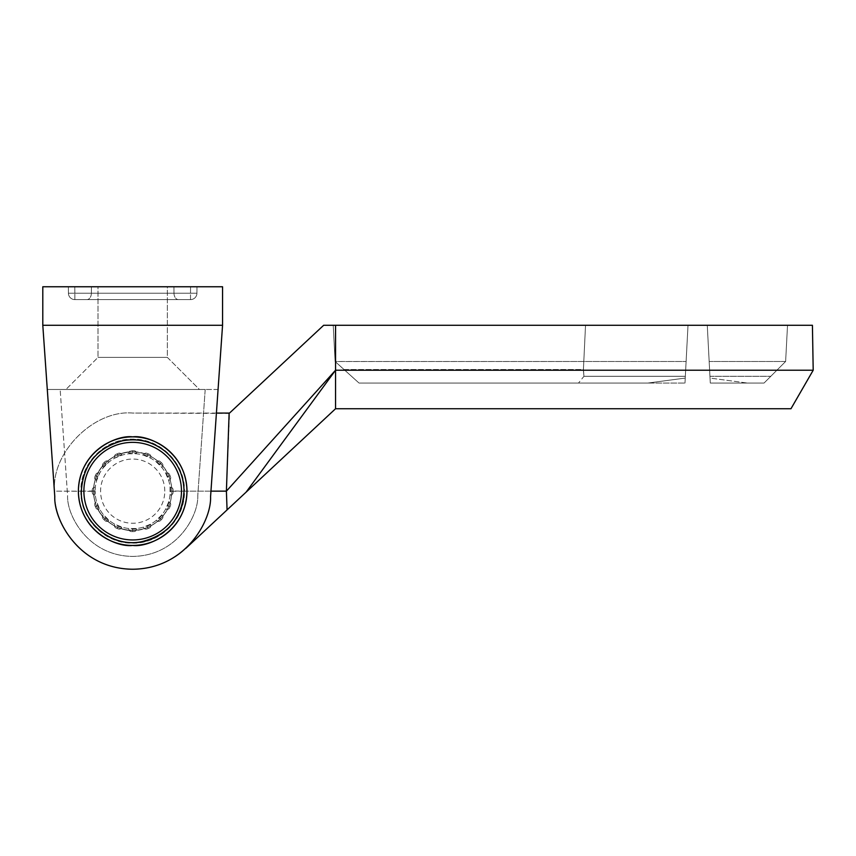 <?xml version="1.0" encoding="UTF-8"?>
<svg xmlns="http://www.w3.org/2000/svg" width="856" height="856" viewBox="0 0 856 856"><rect width="100%" height="100%" fill="white"/><g stroke="black" fill="none" stroke-linecap="round" stroke-linejoin="round"><path stroke-width="0.64" stroke-dasharray="4.28 3.21" d="M132.68 530.313C122.012 530.206 112.757 526.365 104.924 518.779C97.734 511.952 93.925 502.686 93.518 490.98C94.01 479.381 97.852 470.19 105.053 463.396C112.864 455.895 122.076 452.086 132.68 451.989C122.012 452.086 112.767 455.927 104.935 463.513C97.734 470.34 93.925 479.606 93.518 491.312C94.01 502.911 97.852 512.113 105.042 518.897C112.864 526.408 122.076 530.206 132.68 530.313C143.284 530.217 152.496 526.408 160.318 518.897C167.509 512.113 171.35 502.911 171.842 491.312C171.435 479.606 167.626 470.34 160.425 463.513C152.593 455.927 143.348 452.086 132.68 451.989C143.284 452.086 152.496 455.884 160.307 463.396C167.509 470.19 171.35 479.381 171.842 490.98C171.435 502.686 167.626 511.952 160.436 518.779C152.603 526.365 143.348 530.206 132.68 530.313A39.162 39.162 0 0 1 93.518 491.151A39.162 39.162 0 0 1 132.68 451.989C121.22 450.417 94.053 462.165 93.518 491.151C94.053 520.138 121.22 531.886 132.68 530.313C121.22 531.886 94.053 520.138 93.518 491.151C94.053 462.165 121.22 450.417 132.68 451.989A39.162 39.162 0 0 0 93.518 491.151A39.162 39.162 0 0 0 132.68 530.313A39.162 39.162 0 0 0 171.842 491.151A39.162 39.162 0 0 0 132.68 451.989C144.14 450.417 171.307 462.165 171.842 491.151C171.307 520.138 144.14 531.886 132.68 530.313C144.14 531.886 171.307 520.138 171.842 491.151C171.307 462.165 144.14 450.417 132.68 451.989A39.162 39.162 0 0 1 171.842 491.151A39.162 39.162 0 0 1 132.68 530.313M335.552 408.74L790.965 408.74L813.2 370.22L335.552 370.22L335.552 408.74L227.065 509.909L226.401 491.151L184.243 491.151C185.067 463.513 160.318 438.657 132.68 439.363C105.042 438.668 80.293 463.513 81.117 491.151L54.591 491.151C53.489 514.338 68.758 549.006 101.543 562.767C133.964 577.351 169.734 564.885 185.934 548.257L227.065 509.909L226.401 491.151L227.065 509.909M333.219 325.28L335.113 361.521L359.039 383.06L684.982 383.06L359.039 383.06L335.113 361.521L343.994 369.514L583.418 369.514L583.963 376.287L583.375 370.241L344.797 370.241L335.113 361.521L343.994 369.514L583.418 369.514L583.963 376.287L583.375 370.241L344.797 370.241L685.656 370.241L684.982 383.06L359.039 383.06L684.982 383.06L688.01 325.28L684.982 383.06L688.01 325.28L685.239 378.074L688.01 325.28L685.239 378.074L688.01 325.28L333.219 325.28L688.01 325.28L333.219 325.28L688.01 325.28L333.219 325.28L335.113 361.521L333.219 325.28L335.113 361.521L333.219 325.28L585.525 325.28L333.219 325.28L335.113 361.521L686.116 361.478L335.113 361.478L359.039 383.06L647.821 383.06L359.039 383.06L647.821 383.06L359.039 383.06L335.113 361.521L333.219 325.28L335.113 361.521L344.797 370.241L685.656 370.241L688.01 325.28M583.963 376.287L685.335 376.287L583.963 376.287L685.335 376.287L583.963 376.287L578.517 383.06L583.963 376.287M583.418 369.514L585.525 325.28L583.418 369.514M787.52 325.28L785.626 361.478L787.52 325.28L785.626 361.478L764.044 383.06L785.626 361.478L764.044 383.06L710.298 383.06L764.044 383.06L785.626 361.478L764.044 383.06L785.626 361.478L709.164 361.478L710.041 378.074L747.459 383.06L764.044 383.06L710.298 383.06L707.27 325.28L709.945 376.287L707.27 325.28L709.164 361.478L785.626 361.478L764.044 383.06L747.459 383.06L710.041 378.074L709.945 376.287L710.298 383.06L707.27 325.28L709.945 376.287L707.27 325.28L787.52 325.28L785.626 361.478L787.52 325.28L785.626 361.478L787.52 325.28L707.27 325.28L787.52 325.28L707.27 325.28L787.52 325.28L707.27 325.28L710.298 383.06L764.044 383.06L785.626 361.478L787.52 325.28L707.27 325.28M647.821 383.06L685.239 378.074L647.821 383.06M185.934 548.257C169.734 564.885 133.964 577.351 101.543 562.767C68.758 549.006 53.489 514.338 54.591 491.151C51.103 452.514 94.042 409.564 132.68 413.063L229.119 413.448L323.664 325.28L812.419 325.28L813.2 370.22M709.624 370.241L776.863 370.241L709.624 370.241M93.518 490.98L81.117 491.151C80.293 518.779 105.042 543.635 132.68 542.929C160.307 543.635 185.067 518.79 184.243 491.151L171.842 490.98M171.842 491.312L184.468 491.151C185.292 518.897 160.425 543.86 132.68 543.153C104.935 543.86 80.068 518.907 80.892 491.151C80.068 463.396 104.924 438.443 132.68 439.149C160.425 438.443 185.292 463.396 184.468 491.151L210.961 491.151M218.066 389.48L205.194 389.48L218.066 389.48L210.576 496.598C211.657 520.17 185.923 568.78 132.68 569.24C79.437 568.78 53.703 520.17 54.784 496.598C53.703 520.17 79.437 568.78 132.68 569.24C185.923 568.78 211.657 520.17 210.576 496.598L222.56 325.28L222.56 286.76L42.8 286.76L42.8 325.28L54.784 496.598C53.703 520.17 79.437 568.78 132.68 569.24C185.923 568.78 211.657 520.17 210.576 496.598L216.418 413.063L132.68 413.063C94.042 409.564 51.103 452.514 54.591 491.151L93.518 491.312M229.13 413.063L226.401 491.151L229.536 413.063M335.563 325.28L335.552 370.22L246.089 492.168M335.552 370.22L226.401 491.151M709.945 376.287L770.817 376.287L709.945 376.287M583.375 370.241L585.525 325.28L583.375 370.241M359.039 383.06L343.994 369.514L359.039 383.06M167.348 357.38L199.448 389.48L65.912 389.48L199.448 389.48L65.912 389.48L199.448 389.48L167.348 357.38L98.012 357.38L65.912 389.48L98.012 357.38L167.348 357.38L98.012 357.38L167.348 357.38L167.348 286.76L98.012 286.76L98.012 357.38L98.012 286.76L167.348 286.76L167.348 357.38M167.348 286.76L98.012 286.76L167.348 286.76M132.68 545.443A54.292 54.292 0 0 1 78.388 491.151A54.292 54.292 0 0 1 132.68 436.86C116.801 434.677 79.127 450.962 78.388 491.151C79.127 531.341 116.801 547.626 132.68 545.443C148.559 547.626 186.234 531.341 186.972 491.151C186.234 450.962 148.559 434.677 132.68 436.86A54.292 54.292 0 0 1 186.972 491.151A54.292 54.292 0 0 1 132.68 545.443M205.194 389.48L47.294 389.48L60.155 389.48L67.592 495.699C66.693 515.398 88.189 556.015 132.68 556.4C177.171 556.015 198.667 515.398 197.768 495.699L205.194 389.48L60.155 389.48L67.592 495.699C66.693 515.398 88.189 556.015 132.68 556.4C177.171 556.015 198.667 515.398 197.768 495.699C198.667 515.398 177.171 556.015 132.68 556.4C88.189 556.015 66.693 515.398 67.592 495.699C66.693 515.398 88.189 556.015 132.68 556.4C177.171 556.015 198.667 515.398 197.768 495.699L205.194 389.48M54.784 496.598L47.294 389.48M196.987 286.76L68.373 286.76L196.987 286.76L68.373 286.76L196.987 286.76L196.934 293.234L196.987 286.76M74.782 286.76L68.373 286.76L74.782 286.76L74.847 293.234L68.427 293.234L68.373 286.76L68.427 293.234L68.373 286.76L68.427 293.234L68.373 286.76L68.427 293.234L196.934 293.234A6.42 6.42 0 0 1 190.514 299.6L74.847 299.6L190.514 299.6A6.42 6.42 0 0 0 196.934 293.234L190.514 293.234L190.567 286.76L190.514 293.234L74.847 293.234L74.782 286.76M74.847 299.6A6.42 6.42 0 0 1 68.427 293.234A6.42 6.42 0 0 0 74.847 299.6A6.42 6.42 0 0 1 68.427 293.234A6.42 6.42 0 0 0 74.847 299.6A6.42 6.42 0 0 1 68.427 293.234A6.42 6.42 0 0 0 74.847 299.6L74.847 293.234L74.847 299.6A6.42 6.42 0 0 1 68.427 293.234A6.42 6.42 0 0 0 74.847 299.6A6.42 6.42 0 0 1 68.427 293.234L91.367 293.234L91.41 286.76L91.367 293.234L68.427 293.234A6.42 6.42 0 0 0 74.847 299.6A6.42 6.42 0 0 1 68.427 293.234M190.514 299.6A6.42 6.42 0 0 0 196.934 293.234A6.42 6.42 0 0 1 190.514 299.6A6.42 6.42 0 0 0 196.934 293.234L173.993 293.234L173.95 286.76L173.993 293.234L91.367 293.234L91.41 286.76L91.367 293.234L196.934 293.234L173.993 293.234L173.95 286.76L173.993 293.234L91.367 293.234L196.934 293.234A6.42 6.42 0 0 1 190.514 299.6L190.514 293.234L190.514 299.6A6.42 6.42 0 0 0 196.934 293.234M164.78 491.151A32.1 32.1 0 0 0 132.68 459.051A32.1 32.1 0 0 0 100.58 491.151A32.1 32.1 0 0 0 132.68 523.251A32.1 32.1 0 0 0 164.78 491.151M170.237 491.151A37.557 37.557 0 0 0 132.68 453.594A37.557 37.557 0 0 0 95.123 491.151L95.316 487.299A37.557 37.557 0 0 1 96.696 480.409L99.638 473.293A37.557 37.557 0 0 1 103.544 467.462L108.99 462.005A37.557 37.557 0 0 1 114.822 458.11L121.937 455.157A37.557 37.557 0 0 1 128.828 453.787L136.532 453.787A37.557 37.557 0 0 1 143.423 455.157L150.538 458.11A37.557 37.557 0 0 1 156.37 462.005L161.816 467.462A37.557 37.557 0 0 1 165.722 473.293L168.664 480.409A37.557 37.557 0 0 1 170.034 487.299L170.034 495.003A37.557 37.557 0 0 1 168.664 501.884L165.722 509.01A37.557 37.557 0 0 1 161.816 514.841L156.37 520.288A37.557 37.557 0 0 1 150.538 524.193L143.423 527.135A37.557 37.557 0 0 1 136.532 528.505L128.828 528.505A37.557 37.557 0 0 1 121.937 527.135L114.822 524.193A37.557 37.557 0 0 1 108.99 520.288L103.544 514.841A37.557 37.557 0 0 1 99.638 509.01L96.696 501.884A37.557 37.557 0 0 1 95.316 495.003L95.123 491.151A37.557 37.557 0 0 0 132.68 528.708A37.557 37.557 0 0 0 170.237 491.151M181.472 491.151A48.792 48.792 0 0 0 132.68 442.359A48.792 48.792 0 0 0 83.888 491.151A48.792 48.792 0 0 0 132.68 539.943A48.792 48.792 0 0 0 181.472 491.151M116.052 454.279L115.934 454.333A2.568 2.568 0 0 0 114.629 457.65L121.755 454.697A2.568 2.568 0 0 0 118.481 453.284A2.568 2.568 0 0 1 121.755 454.697A2.568 2.568 0 0 0 118.481 453.284L115.945 454.333A40.446 40.446 0 0 1 118.481 453.284M105.063 461.598A2.568 2.568 0 0 1 108.637 461.662L108.637 461.662A2.568 2.568 0 0 0 105.063 461.598A2.568 2.568 0 0 1 108.637 461.662L103.191 467.109A2.568 2.568 0 0 1 103.127 463.535A40.446 40.446 0 0 1 105.063 461.598L103.127 463.535A2.568 2.568 0 0 0 103.191 467.109A2.568 2.568 0 0 1 103.127 463.535M95.861 474.417A2.568 2.568 0 0 1 99.178 473.101L99.178 473.101A2.568 2.568 0 0 0 95.861 474.417A2.568 2.568 0 0 1 99.178 473.101L96.236 480.216A2.568 2.568 0 0 1 94.813 476.942A40.446 40.446 0 0 1 95.861 474.417L94.813 476.942A2.568 2.568 0 0 0 96.236 480.216A2.568 2.568 0 0 1 94.813 476.942L94.856 476.835M92.255 489.782A2.568 2.568 0 0 1 94.823 487.299L94.823 487.299A2.568 2.568 0 0 0 92.255 489.782A2.568 2.568 0 0 1 94.823 487.299L94.823 495.003A2.568 2.568 0 0 1 92.255 492.521A40.446 40.446 0 0 1 92.255 489.782L92.255 492.521A2.568 2.568 0 0 0 94.823 495.003A2.568 2.568 0 0 1 92.255 492.521L92.255 492.403M94.813 505.35A2.568 2.568 0 0 1 96.236 502.076L96.236 502.076A2.568 2.568 0 0 0 94.813 505.35A2.568 2.568 0 0 1 96.236 502.076L99.178 509.192A2.568 2.568 0 0 1 95.861 507.886A40.446 40.446 0 0 1 94.813 505.35L95.861 507.886A2.568 2.568 0 0 0 99.178 509.192A2.568 2.568 0 0 1 95.861 507.886L95.808 507.779M103.127 518.768A2.568 2.568 0 0 1 103.191 515.194L103.191 515.194A2.568 2.568 0 0 0 103.127 518.768A2.568 2.568 0 0 1 103.191 515.194L108.637 520.641A2.568 2.568 0 0 1 105.063 520.705A40.446 40.446 0 0 1 103.127 518.768L105.063 520.705A2.568 2.568 0 0 0 108.637 520.641A2.568 2.568 0 0 1 105.063 520.705L104.978 520.619M115.945 527.97A2.568 2.568 0 0 1 114.629 524.653L114.629 524.653A2.568 2.568 0 0 0 115.945 527.97A2.568 2.568 0 0 1 114.629 524.653L121.755 527.596A2.568 2.568 0 0 1 118.481 529.019A40.446 40.446 0 0 1 115.945 527.97L118.481 529.019A2.568 2.568 0 0 0 121.755 527.596A2.568 2.568 0 0 1 118.481 529.019L118.363 528.976M131.31 531.576A2.568 2.568 0 0 1 128.828 529.008L128.828 529.008A2.568 2.568 0 0 0 131.31 531.576A2.568 2.568 0 0 1 128.828 529.008L136.532 529.008A2.568 2.568 0 0 1 134.05 531.576A40.446 40.446 0 0 1 131.31 531.576L134.05 531.576A2.568 2.568 0 0 0 136.532 529.008A2.568 2.568 0 0 1 134.05 531.576L133.932 531.576M146.879 529.019A2.568 2.568 0 0 1 143.605 527.596L143.605 527.596A2.568 2.568 0 0 0 146.879 529.019A2.568 2.568 0 0 1 143.605 527.596L150.72 524.653A2.568 2.568 0 0 1 149.415 527.97A40.446 40.446 0 0 1 146.879 529.019L149.415 527.97A2.568 2.568 0 0 0 150.72 524.653A2.568 2.568 0 0 1 149.415 527.97L149.308 528.013M160.297 520.705A2.568 2.568 0 0 1 156.723 520.641L156.723 520.641A2.568 2.568 0 0 0 160.297 520.705A2.568 2.568 0 0 1 156.723 520.641L162.169 515.194A2.568 2.568 0 0 1 162.233 518.768A40.446 40.446 0 0 1 160.297 520.705L162.233 518.768A2.568 2.568 0 0 0 162.169 515.194A2.568 2.568 0 0 1 162.233 518.768M169.499 507.886A2.568 2.568 0 0 1 166.182 509.192L166.182 509.192A2.568 2.568 0 0 0 169.499 507.886A2.568 2.568 0 0 1 166.182 509.192L169.124 502.076A2.568 2.568 0 0 1 170.547 505.35A40.446 40.446 0 0 1 169.499 507.886L170.547 505.35A2.568 2.568 0 0 0 169.124 502.076A2.568 2.568 0 0 1 170.547 505.35L170.505 505.457M173.105 492.521A2.568 2.568 0 0 1 170.537 495.003L170.537 495.003A2.568 2.568 0 0 0 173.105 492.521A2.568 2.568 0 0 1 170.537 495.003L170.537 487.299A2.568 2.568 0 0 1 173.105 489.782A40.446 40.446 0 0 1 173.105 492.521L173.105 489.782A2.568 2.568 0 0 0 170.537 487.299A2.568 2.568 0 0 1 173.105 489.782L173.105 489.9M170.547 476.942A2.568 2.568 0 0 1 169.124 480.216L169.124 480.216A2.568 2.568 0 0 0 170.547 476.942A2.568 2.568 0 0 1 169.124 480.216L166.182 473.101A2.568 2.568 0 0 1 169.499 474.417A40.446 40.446 0 0 1 170.547 476.942L169.499 474.417A2.568 2.568 0 0 0 166.182 473.101A2.568 2.568 0 0 1 169.499 474.417M162.233 463.535A2.568 2.568 0 0 1 162.169 467.109L162.169 467.109A2.568 2.568 0 0 0 162.233 463.535A2.568 2.568 0 0 1 162.169 467.109L156.723 461.662A2.568 2.568 0 0 1 160.297 461.598A40.446 40.446 0 0 1 162.233 463.535L160.297 461.598A2.568 2.568 0 0 0 156.723 461.662A2.568 2.568 0 0 1 160.297 461.598L160.382 461.673M149.415 454.333A2.568 2.568 0 0 1 150.72 457.65L150.72 457.65A2.568 2.568 0 0 0 149.415 454.333A2.568 2.568 0 0 1 150.72 457.65L143.605 454.697A2.568 2.568 0 0 1 146.879 453.284A40.446 40.446 0 0 1 149.415 454.333L146.879 453.284A2.568 2.568 0 0 0 143.605 454.697A2.568 2.568 0 0 1 146.879 453.284M134.05 450.727A2.568 2.568 0 0 1 136.532 453.295L136.532 453.295A2.568 2.568 0 0 0 134.05 450.727L131.31 450.727A40.446 40.446 0 0 1 134.05 450.727A2.568 2.568 0 0 1 136.532 453.295L128.828 453.295A2.568 2.568 0 0 1 131.31 450.727A2.568 2.568 0 0 0 128.828 453.295M115.945 454.333A2.568 2.568 0 0 0 114.629 457.65A2.568 2.568 0 0 1 115.945 454.333M222.56 325.28L42.8 325.28M91.367 293.234A6.42 4.451 -90 0 1 86.927 299.6A6.42 4.451 -90 0 0 91.367 293.234A6.42 4.451 90 0 1 86.927 299.6A6.42 4.451 -90 0 0 91.367 293.234M173.993 293.234A6.42 4.451 -90 0 0 178.433 299.6A6.42 4.451 -90 0 1 173.993 293.234A6.42 4.451 90 0 0 178.433 299.6A6.42 4.451 -90 0 1 173.993 293.234M132.68 450.705L132.68 453.273M148.163 453.787L147.179 456.152M161.281 462.55L159.462 464.369M170.044 475.669L167.669 476.653M173.126 491.151L170.558 491.151M170.044 506.624L167.669 505.639M161.281 519.753L159.462 517.934M148.163 528.516L147.179 526.14M132.68 531.597L132.68 529.029M117.197 528.516L118.182 526.14M104.079 519.753L105.898 517.934M95.316 506.624L97.68 505.639M92.234 491.151L94.802 491.151M95.316 475.669L97.68 476.653M104.079 462.55L105.898 464.369M117.197 453.787L118.182 456.152"/><path stroke-width="1.28" d="M335.552 408.74L335.552 370.22L246.089 492.168L335.552 408.74L790.965 408.74L813.2 370.22L812.419 325.28L323.664 325.28L229.119 413.448L226.401 491.151L210.961 491.151M333.219 325.28L688.01 325.28M707.27 325.28L787.52 325.28M246.089 492.168L185.934 548.257M227.065 509.909L226.401 491.151L335.552 370.22L813.2 370.22M218.066 389.48L216.418 413.063L229.13 413.063L226.401 491.151M335.563 325.28L335.552 370.22M132.68 545.443C116.801 547.626 79.127 531.341 78.388 491.151C79.127 450.962 116.801 434.677 132.68 436.86A54.292 54.292 0 0 0 78.388 491.151A54.292 54.292 0 0 0 132.68 545.443A54.292 54.292 0 0 0 186.972 491.151A54.292 54.292 0 0 0 132.68 436.86C148.559 434.677 186.234 450.962 186.972 491.151C186.234 531.341 148.559 547.626 132.68 545.443M42.8 325.28L222.56 325.28L222.56 286.76L42.8 286.76L42.8 325.28L54.784 496.598L47.294 389.48M222.56 325.28L210.576 496.598C211.657 520.17 185.923 568.78 132.68 569.24C79.437 568.78 53.703 520.17 54.784 496.598M181.472 491.151A48.792 48.792 0 0 0 132.68 442.359A48.792 48.792 0 0 0 83.888 491.151A48.792 48.792 0 0 0 132.68 539.943A48.792 48.792 0 0 0 181.472 491.151M81.32 491.151C83.118 464.733 96.76 447.966 122.269 440.861C138.276 437.898 152.657 441.471 165.422 451.572C177.513 461.994 183.719 475.187 184.04 491.151C182.082 518.287 167.904 535.15 141.508 541.741C111.387 548.022 80.314 521.903 81.32 491.151"/></g></svg>
